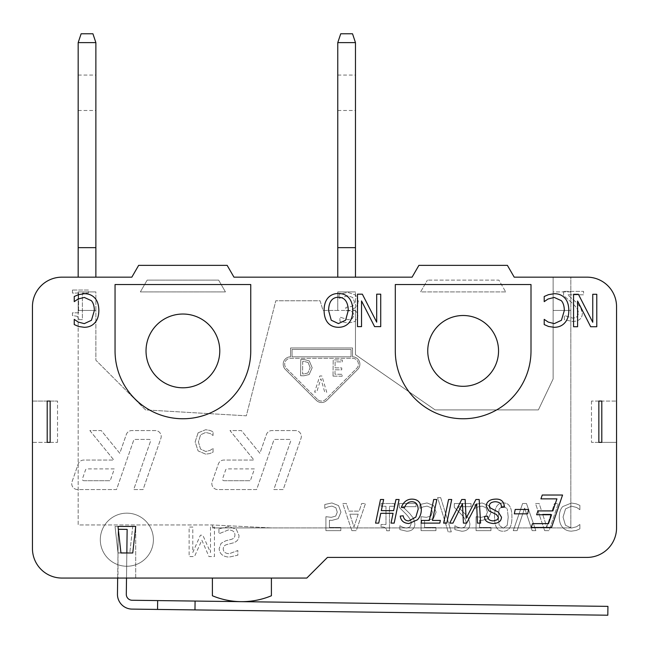 <?xml version="1.0" encoding="UTF-8"?>
<svg xmlns="http://www.w3.org/2000/svg" width="649" height="649" viewBox="0 0 649 649"><rect width="100%" height="100%" fill="white"/><g stroke="black" fill="none" stroke-linecap="round" stroke-linejoin="round"><path stroke-width="0.49" stroke-dasharray="3.25 2.43" d="M157.666 600.585L157.545 609.435L194.976 609.914L195.089 601.063L132.128 600.26A5.898 5.898 0 0 1 126.304 594.281L126.839 552.989L117.996 552.875L117.664 578.056L212.401 578.056L212.401 595.758A76.704 76.704 0 0 0 271.404 595.758L271.404 578.056L212.401 578.056L306.799 578.056L327.453 557.41L587.053 557.41A29.497 29.497 0 0 0 616.55 527.913L616.55 442.358L601.801 442.358L601.801 401.058L616.55 401.058L591.474 401.058L601.801 401.058L598.849 401.058L598.849 442.358L601.801 442.358L591.474 442.358L616.55 442.358L616.55 306.661A29.497 29.497 0 0 0 587.053 277.164L514.211 277.164L507.396 265.36L418.897 265.36L412.091 277.164L233.964 277.164L227.15 265.36L138.651 265.36L131.836 277.164L61.947 277.164A29.497 29.497 0 0 0 32.45 306.661L32.45 401.058L57.526 401.058L32.45 401.058L32.45 442.358L57.526 442.358L32.45 442.358L32.45 548.559A29.497 29.497 0 0 0 61.947 578.056L117.996 578.056L117.996 552.875L126.839 552.989L126.514 578.056M117.664 578.056L117.461 594.168A14.749 14.749 0 0 0 132.015 609.103L157.545 609.435M120.941 552.907L126.839 552.989L117.996 552.875L126.839 552.989L127.139 529.389L126.839 552.989L127.139 529.389L118.288 529.276L117.996 551.885L118.288 529.276L127.139 529.389L118.288 529.276L117.988 552.875L126.839 552.989L117.996 552.989L120.941 552.907L118.313 529.276L117.988 552.875L115.051 526.436L132.745 526.436L129.8 552.989L126.839 552.989L132.753 552.989L135.698 527.913L135.698 578.056L117.996 578.056M194.976 609.914L607.813 615.211L607.926 606.369L195.089 601.063M135.698 578.056L135.698 526.436L117.996 526.436L118.313 529.276M117.996 551.885L118.167 527.913L117.996 551.885M61.947 277.164L95.874 277.164L78.172 277.164L78.172 42.631L81.125 33.789L92.929 33.789L95.874 42.631L95.874 247.658L78.172 247.658L95.874 247.658L95.874 277.164L131.836 277.164L138.651 265.36L227.15 265.36L233.964 277.164L355.474 277.164L337.772 277.164L337.772 42.631L340.725 33.789L352.529 33.789L355.474 42.631L355.474 247.658L337.772 247.658L355.474 247.658L355.474 277.164L412.091 277.164L418.897 265.36L507.396 265.36L514.211 277.164L553.126 277.164L553.126 291.912L553.126 277.164L570.828 277.164L570.828 527.913L212.401 527.913L271.404 527.913L212.401 524.96L78.172 524.96L78.172 310.425L95.874 310.425L95.874 291.912L78.172 291.912L95.874 291.912L95.874 360.219L145.571 409.908L246.328 415.806L275.825 300.763L320.079 300.763L323.024 310.425L337.772 310.425L337.772 291.912L355.474 291.912L337.772 291.912L337.772 310.425L355.474 310.425L355.474 291.912L355.474 354.67L435.122 409.908L538.378 409.908L553.126 378.959L553.126 291.912L570.828 291.912L570.828 277.164L553.126 277.164L553.126 310.425L570.828 310.425L570.828 277.164L587.053 277.164M78.172 92.783L78.172 75.081L78.172 92.783M95.874 92.783L95.874 75.081L95.874 92.783M95.874 247.658L78.172 247.658M95.874 42.631L78.172 42.631M78.172 291.912L78.172 310.425L95.874 310.425L95.874 360.219L145.571 409.908L246.328 415.806L275.825 300.763L320.079 300.763L323.024 310.425L355.474 310.425L355.474 354.67L435.122 409.908L538.378 409.908L553.126 378.959L553.126 310.425L570.828 310.425L570.828 527.913L271.404 527.913L212.401 524.96L212.401 527.913L212.401 524.96L78.172 524.96L78.172 291.912L95.874 291.912M337.772 92.783L337.772 75.081L337.772 92.783M355.474 92.783L355.474 75.081L355.474 92.783M355.474 247.658L337.772 247.658M355.474 42.631L337.772 42.631M355.474 291.912L337.772 291.912M427.748 350.906A35.403 35.403 0 0 0 480.852 381.563A35.403 35.403 0 0 0 480.852 320.249A35.403 35.403 0 0 0 427.748 350.906M146.025 350.906A36.871 36.871 0 0 0 201.336 382.845A36.871 36.871 0 0 0 201.336 318.975A36.871 36.871 0 0 0 146.025 350.906M333.018 376.112L342.145 376.217L342.161 374.303L334.981 374.222L335.038 369.776L341.731 369.849L341.747 367.934L335.054 367.853L335.127 361.834L342.307 361.915L342.331 360L333.205 359.895L333.018 376.112L342.145 376.217L342.161 374.303L334.981 374.222L335.038 369.776L341.731 369.849L341.747 367.934L335.054 367.853L335.127 361.834L342.307 361.915L342.331 360L333.205 359.895L333.018 376.112M321.912 375.99L319.827 375.966L314.611 392.126L316.696 392.15L320.882 378.74L324.768 392.247L326.747 392.272L321.912 375.99L319.827 375.966L314.611 392.126L316.696 392.15L320.882 378.74L324.768 392.247L326.747 392.272L321.912 375.99M352.529 356.812L352.529 347.961L290.574 347.961L290.574 356.812A7.374 7.374 0 0 0 285.357 369.403L316.339 400.376A7.374 7.374 0 0 0 326.763 400.376L357.737 369.403A7.374 7.374 0 0 0 352.529 356.812L352.529 347.961L290.574 347.961L290.574 356.812A7.374 7.374 0 0 0 285.357 369.403L316.339 400.376A7.374 7.374 0 0 0 326.763 400.376L357.737 369.403A7.374 7.374 0 0 0 352.529 356.812M292.05 356.812L292.05 349.438L351.052 349.438L351.052 356.812L292.05 356.812L292.05 349.438L351.052 349.438L351.052 356.812L292.05 356.812M308.202 362.548L310.165 367.756L308.202 362.548L304.178 361.428L308.202 362.548M304.178 361.428L302.71 361.412L304.178 361.428M302.71 361.412L302.564 373.897L302.71 361.412M302.564 373.897L304.032 373.913L302.564 373.897M307.902 372.988L304.032 373.913L307.902 372.988L310.165 367.756L307.902 372.988M309.289 360.917L304.138 359.554L300.779 359.522L300.592 375.739L303.91 375.779L309.143 374.554L312.177 367.748L309.289 360.917L304.138 359.554L300.779 359.522L300.592 375.739L303.91 375.779L309.143 374.554L312.177 367.748L309.289 360.917M198.107 432.818L195.146 441.92L198.091 450.909L205.757 454.162L209.911 453.546L213.05 452.175L213.05 448.386L210.138 450.357L205.741 451.485L200.525 449.051L198.416 441.92L200.598 434.789L205.741 432.437L210.317 433.597L213.05 435.495L213.05 431.747L209.911 430.409L205.701 429.719L198.107 432.818L195.146 441.92L198.091 450.909L205.757 454.162L209.911 453.546L213.05 452.175L213.05 448.386L210.138 450.357L205.741 451.485L200.525 449.051L198.416 441.92L200.598 434.789L205.741 432.437L210.317 433.597L213.05 435.495L213.05 431.747L209.911 430.409L205.701 429.719L198.107 432.818M317.377 399.33L286.404 368.356A5.898 5.898 0 0 1 290.574 358.289L352.529 358.289A5.898 5.898 0 0 1 356.699 368.356L325.725 399.33A5.898 5.898 0 0 1 317.377 399.33A5.898 5.898 0 0 0 325.725 399.33L356.699 368.356A5.898 5.898 0 0 0 352.529 358.289L290.574 358.289A5.898 5.898 0 0 0 286.404 368.356L317.377 399.33M115.051 526.436L117.996 552.989L129.8 552.989L132.745 526.436L115.051 526.436M210.495 527.069L210.495 552.486L202.804 535.198L200.411 535.198L192.785 552.486L192.785 527.069L189.127 527.069L189.127 556.574L194.481 556.574L201.847 540.146L208.97 556.574L214.421 556.574L214.421 527.069L210.495 527.069L210.495 552.486L202.804 535.198L200.411 535.198L192.785 552.486L192.785 527.069L189.127 527.069L189.127 556.574L194.481 556.574L201.847 540.146L208.97 556.574L214.421 556.574L214.421 527.069L210.495 527.069M358.524 301.753L355.725 295.1L347.832 292.383L339.086 294.232L339.086 298.378L347.759 295.798L352.691 297.437L354.5 302.036L352.594 306.304L345.901 307.383L345.901 310.66L347.296 310.66C351.507 310.701 353.705 312.347 353.9 315.592L352.164 318.797L348.14 319.714L339.93 317.134L339.93 321.279L348.237 323.137L355.027 321.474L357.915 316.031C357.55 312.485 355.603 310.279 352.091 309.411L356.358 307.212L358.524 301.753L355.725 295.1L347.832 292.383L339.086 294.232L339.086 298.378L347.759 295.798L352.691 297.437L354.5 302.036L352.594 306.304L345.901 307.383L345.901 310.66L347.296 310.66C351.507 310.701 353.705 312.347 353.9 315.592L352.164 318.797L348.14 319.714L339.93 317.134L339.93 321.279L348.237 323.137L355.027 321.474L357.915 316.031C357.55 312.485 355.603 310.279 352.091 309.411L356.358 307.212L358.524 301.753M562.699 506.601C560.476 508.978 559.341 512.467 559.292 517.075C559.316 521.545 560.444 524.992 562.675 527.41C564.865 529.876 567.81 531.117 571.493 531.15L576.271 530.444L579.873 528.862L579.873 524.506L576.531 526.769L571.477 528.067L565.466 525.276L563.048 517.075L565.555 508.873L571.477 506.163L576.726 507.502L579.873 509.684L579.873 505.376L576.271 503.835L571.428 503.04L562.699 506.601C560.476 508.978 559.341 512.467 559.292 517.075C559.316 521.545 560.444 524.992 562.675 527.41C564.865 529.876 567.81 531.117 571.493 531.15L576.271 530.444L579.873 528.862L579.873 524.506L576.531 526.769L571.477 528.067L565.466 525.276L563.048 517.075L565.555 508.873L571.477 506.163L576.726 507.502L579.873 509.684L579.873 505.376L576.271 503.835L571.428 503.04L562.699 506.601M526.493 503.527L522.607 503.527L513.254 530.663L517.123 530.663L524.652 508.118L532.172 530.663L535.847 530.663L526.493 503.527L522.607 503.527L513.254 530.663L517.123 530.663L524.652 508.118L532.172 530.663L535.847 530.663L526.493 503.527M488.713 505.612L482.045 502.951L474.946 504.492L474.946 508.345L478.135 506.893L482.11 506.098L486.028 507.745L487.415 512.166L485.874 516.085L481.428 517.334L476.066 516.677L476.066 530.663L490.952 530.663L490.952 527.475L479.562 527.475L479.562 520.238L482.029 520.393L488.316 518.697L491.106 512.15L488.713 505.612L482.045 502.951L474.946 504.492L474.946 508.345L478.135 506.893L482.11 506.098L486.028 507.745L487.415 512.166L485.874 516.085L481.428 517.334L476.066 516.677L476.066 530.663L490.952 530.663L490.952 527.475L479.562 527.475L479.562 520.238L482.029 520.393L488.316 518.697L491.106 512.15L488.713 505.612M440.679 497.629L437.596 497.629L448.175 531.872L451.298 531.872L440.679 497.629L437.596 497.629L448.175 531.872L451.298 531.872L440.679 497.629M399.289 503.527L399.289 507.372L405.836 513.903C409.697 517.951 411.482 521.179 411.206 523.581L409.868 526.988L406.542 528.091L402.696 527.231L399.857 525.739L399.857 529.608L406.809 531.239C412.042 531.036 414.743 528.554 414.898 523.784L413.494 518.348L409.868 513.708L402.696 506.666L416.025 506.666L416.025 503.527L399.289 503.527L399.289 507.372L405.836 513.903C409.697 517.951 411.482 521.179 411.206 523.581L409.868 526.988L406.542 528.091L402.696 527.231L399.857 525.739L399.857 529.608L406.809 531.239C412.042 531.036 414.743 528.554 414.898 523.784L413.494 518.348L409.868 513.708L402.696 506.666L416.025 506.666L416.025 503.527L399.289 503.527M358.199 514.195L349.819 514.195L358.199 514.195L353.997 526.972L349.819 514.195L353.997 526.972L358.199 514.195M351.872 530.663L356.309 530.663L365.46 503.527L361.655 503.527L359.189 511.112L348.829 511.112L346.371 503.527L342.721 503.527L351.872 530.663L356.309 530.663L365.46 503.527L361.655 503.527L359.189 511.112L348.829 511.112L346.371 503.527L342.721 503.527L351.872 530.663M223.978 480.706L250.36 480.706L223.978 480.706A1.476 1.476 0 0 1 222.583 478.751L225.665 469.9A1.476 1.476 0 0 1 227.053 468.911L254.465 468.911L250.36 480.706L254.465 468.911L227.053 468.911A1.476 1.476 0 0 0 225.665 469.9L222.583 478.751A1.476 1.476 0 0 0 223.978 480.706M295.433 430.563L272.004 430.563A5.898 5.898 0 0 0 266.431 434.522L259.9 453.286L241.396 430.563L229.981 430.563L254.002 460.06L223.913 460.06A5.898 5.898 0 0 0 218.34 464.019L212.174 481.72A5.898 5.898 0 0 0 217.748 489.557L256.647 489.557L273.756 440.403A1.476 1.476 0 0 1 275.152 439.414L289.211 439.414A1.476 1.476 0 0 1 290.598 441.369L273.829 489.557L283.199 489.557L301.006 438.399A5.898 5.898 0 0 0 295.433 430.563L272.004 430.563A5.898 5.898 0 0 0 266.431 434.522L259.9 453.286L241.396 430.563L229.981 430.563L254.002 460.06L223.913 460.06A5.898 5.898 0 0 0 218.34 464.019L212.174 481.72A5.898 5.898 0 0 0 217.748 489.557L256.647 489.557L273.756 440.403A1.476 1.476 0 0 1 275.152 439.414L289.211 439.414A1.476 1.476 0 0 1 290.598 441.369L273.829 489.557L283.199 489.557L301.006 438.399A5.898 5.898 0 0 0 295.433 430.563M153.399 539.708A26.552 26.552 0 0 0 113.575 516.718A26.552 26.552 0 0 0 113.575 562.699A26.552 26.552 0 0 0 153.399 539.708A26.552 26.552 0 0 0 113.575 516.718A26.552 26.552 0 0 0 113.575 562.699A26.552 26.552 0 0 0 153.399 539.708M83.851 480.706L110.233 480.706L83.851 480.706A1.476 1.476 0 0 1 82.455 478.751L85.538 469.9A1.476 1.476 0 0 1 86.934 468.911L114.338 468.911L110.233 480.706L114.338 468.911L86.934 468.911A1.476 1.476 0 0 0 85.538 469.9L82.455 478.751A1.476 1.476 0 0 0 83.851 480.706M89.854 430.563L113.875 460.06L83.786 460.06A5.898 5.898 0 0 0 78.213 464.019L72.055 481.72A5.898 5.898 0 0 0 77.629 489.557L116.528 489.557L133.629 440.403A1.476 1.476 0 0 1 135.024 439.414L149.083 439.414A1.476 1.476 0 0 1 150.479 441.369L133.702 489.557L143.072 489.557L160.879 438.399A5.898 5.898 0 0 0 155.306 430.563L131.877 430.563A5.898 5.898 0 0 0 126.312 434.522L119.773 453.286L101.268 430.563L89.854 430.563L113.875 460.06L83.786 460.06A5.898 5.898 0 0 0 78.213 464.019L72.055 481.72A5.898 5.898 0 0 0 77.629 489.557L116.528 489.557L133.629 440.403A1.476 1.476 0 0 1 135.024 439.414L149.083 439.414A1.476 1.476 0 0 1 150.479 441.369L133.702 489.557L143.072 489.557L160.879 438.399A5.898 5.898 0 0 0 155.306 430.563L131.877 430.563A5.898 5.898 0 0 0 126.312 434.522L119.773 453.286L101.268 430.563L89.854 430.563M338.559 505.612L331.899 502.951L324.792 504.492L324.792 508.345L327.98 506.893L331.964 506.098L335.882 507.745L337.261 512.166L335.728 516.085L331.282 517.334L325.912 516.677L325.912 530.663L340.806 530.663L340.806 527.475L329.416 527.475L329.416 520.238L331.874 520.393L338.17 518.697L340.96 512.15L338.559 505.612L331.899 502.951L324.792 504.492L324.792 508.345L327.98 506.893L331.964 506.098L335.882 507.745L337.261 512.166L335.728 516.085L331.282 517.334L325.912 516.677L325.912 530.663L340.806 530.663L340.806 527.475L329.416 527.475L329.416 520.238L331.874 520.393L338.17 518.697L340.96 512.15L338.559 505.612M381.052 503.527L381.052 506.293L385.977 506.293L385.977 524.481L381.052 524.481L381.052 526.972C384.67 526.761 386.536 528.026 386.658 530.752L389.473 530.752L389.473 506.293L394.292 506.293L394.292 503.527L381.052 503.527L381.052 506.293L385.977 506.293L385.977 524.481L381.052 524.481L381.052 526.972C384.67 526.761 386.536 528.026 386.658 530.752L389.473 530.752L389.473 506.293L394.292 506.293L394.292 503.527L381.052 503.527M433.702 505.612L427.042 502.951L419.935 504.492L419.935 508.345L423.124 506.893L427.107 506.098L431.025 507.745L432.404 512.166L430.871 516.085L426.425 517.334L421.063 516.677L421.063 530.663L435.95 530.663L435.95 527.475L424.56 527.475L424.56 520.238L427.018 520.393L433.313 518.697L436.104 512.15L433.702 505.612L427.042 502.951L419.935 504.492L419.935 508.345L423.124 506.893L427.107 506.098L431.025 507.745L432.404 512.166L430.871 516.085L426.425 517.334L421.063 516.677L421.063 530.663L435.95 530.663L435.95 527.475L424.56 527.475L424.56 520.238L427.018 520.393L433.313 518.697L436.104 512.15L433.702 505.612M454.292 503.527L454.292 507.372L460.847 513.903C464.7 517.951 466.493 521.179 466.209 523.581L464.871 526.988L461.553 528.091L457.699 527.231L454.86 525.739L454.86 529.608L461.812 531.239C467.045 531.036 469.746 528.554 469.908 523.784L468.497 518.348L464.871 513.708L457.699 506.666L471.028 506.666L471.028 503.527L454.292 503.527L454.292 507.372L460.847 513.903C464.7 517.951 466.493 521.179 466.209 523.581L464.871 526.988L461.553 528.091L457.699 527.231L454.86 525.739L454.86 529.608L461.812 531.239C467.045 531.036 469.746 528.554 469.908 523.784L468.497 518.348L464.871 513.708L457.699 506.666L471.028 506.666L471.028 503.527L454.292 503.527M503.251 505.969L507.25 508.824L503.251 505.969L499.178 508.889L503.251 505.969M498.254 517.075L499.178 508.889L498.254 517.075L499.203 525.341L498.254 517.075M503.251 528.205L499.203 525.341L503.251 528.205L507.226 525.39L503.251 528.205M508.216 517.099L507.226 525.39L508.216 517.099L507.25 508.824L508.216 517.099M503.251 502.951C497.361 502.894 494.465 507.599 494.562 517.075C494.497 526.688 497.394 531.401 503.251 531.215C509.116 531.231 512.004 526.526 511.915 517.099C511.972 507.51 509.084 502.797 503.251 502.951C497.361 502.894 494.465 507.599 494.562 517.075C494.497 526.688 497.394 531.401 503.251 531.215C509.116 531.231 512.004 526.526 511.915 517.099C511.972 507.51 509.084 502.797 503.251 502.951M551.001 514.195L542.621 514.195L551.001 514.195L546.799 526.972L542.621 514.195L546.799 526.972L551.001 514.195M544.665 530.663L549.103 530.663L558.254 503.527L554.449 503.527L551.991 511.112L541.631 511.112L539.165 503.527L535.514 503.527L544.665 530.663L549.103 530.663L558.254 503.527L554.449 503.527L551.991 511.112L541.631 511.112L539.165 503.527L535.514 503.527L544.665 530.663M72.445 290.046L72.445 293.056L78.586 293.056L78.586 312.826L72.445 312.826L72.445 315.519L77.28 316.339L79.308 319.641L82.391 319.641L82.391 293.056L88.41 293.056L88.41 290.046L72.445 290.046L72.445 293.056L78.586 293.056L78.586 312.826L72.445 312.826L72.445 315.519L77.28 316.339L79.308 319.641L82.391 319.641L82.391 293.056L88.41 293.056L88.41 290.046L72.445 290.046M563.608 291.377L563.608 295.538L571.696 302.645C576.442 306.936 578.648 310.449 578.316 313.191C578.218 316.347 576.296 317.978 572.564 318.083L564.33 315.503L564.33 319.673L572.637 321.498C578.908 321.287 582.137 318.578 582.34 313.386L580.652 307.488L576.32 302.426L567.697 294.792L583.589 294.792L583.589 291.377L563.608 291.377L563.608 295.538L571.696 302.645C576.442 306.936 578.648 310.449 578.316 313.191C578.218 316.347 576.296 317.978 572.564 318.083L564.33 315.503L564.33 319.673L572.637 321.498C578.908 321.287 582.137 318.578 582.34 313.386L580.652 307.488L576.32 302.426L567.697 294.792L583.589 294.792L583.589 291.377L563.608 291.377M218.94 528.838L218.94 533.77L228.334 529.941C232.691 530.103 234.881 531.742 234.906 534.865C234.954 537.185 233.745 538.694 231.271 539.384L225.941 540.722L221.066 543.327L219.151 548.656C219.573 553.865 222.883 556.68 229.073 557.102L237.85 555.187L237.85 550.498L229.332 553.702C225.487 553.548 223.459 551.999 223.24 549.062C223.28 546.628 224.562 545.095 227.085 544.479L233.137 542.921C237.112 541.655 239.067 539.181 238.994 535.49L236.317 529.227L228.618 526.55L218.94 528.838L218.94 533.77L228.334 529.941C232.691 530.103 234.881 531.742 234.906 534.865C234.954 537.185 233.745 538.694 231.271 539.384L225.941 540.722L221.066 543.327L219.151 548.656C219.573 553.865 222.883 556.68 229.073 557.102L237.85 555.187L237.85 550.498L229.332 553.702C225.487 553.548 223.459 551.999 223.24 549.062C223.28 546.628 224.562 545.095 227.085 544.479L233.137 542.921C237.112 541.655 239.067 539.181 238.994 535.49L236.317 529.227L228.618 526.55L218.94 528.838M591.474 401.058L591.474 442.358L591.474 401.058M61.947 578.056L306.799 578.056L327.453 557.41L587.053 557.41M57.526 442.358L57.526 401.058L57.526 442.358M250.749 350.906L250.749 284.538L115.051 284.538L115.051 350.906A67.853 67.853 0 0 0 182.896 418.759A67.853 67.853 0 0 0 250.749 350.906L250.749 284.538L115.051 284.538L115.051 350.906A67.853 67.853 0 0 0 182.896 418.759A67.853 67.853 0 0 0 250.749 350.906A67.853 67.853 0 0 1 182.896 418.759A67.853 67.853 0 0 1 115.051 350.906L115.051 284.538L250.749 284.538L250.749 350.906M531.004 350.906L531.004 284.538L395.298 284.538L395.298 350.906A67.853 67.853 0 0 0 463.151 418.759A67.853 67.853 0 0 0 531.004 350.906L531.004 284.538L395.298 284.538L395.298 350.906A67.853 67.853 0 0 0 463.151 418.759A67.853 67.853 0 0 0 531.004 350.906A67.853 67.853 0 0 1 463.151 418.759A67.853 67.853 0 0 1 395.298 350.906L395.298 284.538L531.004 284.538L531.004 350.906M570.828 291.912L553.126 291.912M32.45 489.557L32.45 548.559M32.45 306.661L32.45 353.859M47.199 401.058L47.199 442.358L50.151 442.358L50.151 401.058L47.199 401.058L47.199 442.358L47.199 401.058M616.55 353.859L616.55 306.661M616.55 527.913L616.55 489.557M601.801 442.358L601.801 401.058L601.801 442.358M551.536 527.475L531.231 527.475L532.521 523.638L548.51 523.638L551.536 514.754L536.626 514.754L537.94 510.909L552.851 510.909L556.923 498.87L540.933 498.87L542.248 495.025L562.553 495.025L551.536 527.475M401.293 507.396C403.483 501.912 407.045 499.154 411.977 499.122C417.956 499.235 421.079 502.618 421.331 509.262C421.331 513.505 420.049 517.018 417.494 519.784L409.008 523.508C403.824 523.297 400.904 520.822 400.23 516.077L403.175 515.809C403.848 519.208 405.747 520.904 408.862 520.904L415.863 517.05L418.183 509.189C417.94 504.281 415.798 501.791 411.742 501.726C408.27 501.815 405.828 503.851 404.416 507.826L401.293 507.396M446.78 523.11L443.632 523.11L448.564 499.511L451.712 499.511L446.78 523.11M501.336 507.429L501.377 506.601C501.442 503.567 499.381 501.945 495.203 501.726C491.382 502.018 489.451 503.381 489.395 505.806L490.182 507.843L498.391 512.142L501.499 517.212C501.247 521.196 498.497 523.289 493.24 523.508C487.383 522.883 484.511 520.685 484.608 516.904L484.625 516.426L487.667 516.19L487.845 517.756C488.446 519.727 490.287 520.774 493.354 520.904L497.361 519.735L498.456 517.391L496.371 514.479L488.892 510.86L486.206 506.042C486.588 501.742 489.622 499.43 495.333 499.122C501.028 498.773 504.062 501.442 504.435 507.137L501.336 507.429M324.078 310.4C324.111 305.046 325.409 300.885 327.972 297.907C330.674 294.93 334.162 293.453 338.437 293.494C342.834 293.51 346.323 294.979 348.902 297.907C351.433 300.844 352.723 305.014 352.772 310.4C352.715 315.803 351.417 319.973 348.878 322.918C346.306 325.822 342.826 327.283 338.437 327.307C333.967 327.234 330.479 325.766 327.972 322.918C325.449 320.006 324.151 315.836 324.078 310.4M564.752 297.964C567.404 300.803 568.767 304.973 568.824 310.482C568.792 315.828 567.445 319.949 564.776 322.837C562.156 325.782 558.643 327.274 554.23 327.307L548.527 326.471L544.211 324.573L544.211 319.365L548.21 322.074L554.254 323.632L561.434 320.29L564.33 310.482C564.257 306.085 563.259 302.815 561.328 300.674L554.254 297.437L547.975 299.043L544.211 301.647L544.211 296.488L548.527 294.646L554.311 293.705C558.594 293.705 562.075 295.125 564.752 297.964M578.397 294.281L592.756 322.261L592.756 294.281L596.78 294.281L596.78 326.731L590.655 326.731L577.586 301.039L577.586 326.731L573.562 326.731L573.562 294.281L578.397 294.281M362.345 294.175L376.696 322.155L376.696 294.175L380.72 294.175L380.72 326.625L374.595 326.625L361.525 300.933L361.525 326.625L357.502 326.625L357.502 294.175L362.345 294.175M94.778 297.964C97.431 300.803 98.794 304.973 98.851 310.482C98.818 315.828 97.472 319.949 94.803 322.837C92.182 325.782 88.67 327.274 84.256 327.307L78.553 326.471L74.237 324.573L74.237 319.365L78.237 322.074L84.289 323.632L91.46 320.29L94.356 310.482C94.283 306.085 93.286 302.815 91.363 300.674L84.289 297.437L78.002 299.043L74.237 301.647L74.237 296.488L78.553 294.646L84.338 293.705C88.621 293.705 92.101 295.125 94.778 297.964M480.617 523.11L477.413 523.11L476.674 503.851L466.672 523.11L463.418 523.11L462.445 503.616L452.97 523.11L449.733 523.11L461.747 499.511L465.146 499.511L466.104 518.332L475.92 499.511L479.181 499.511L480.617 523.11M432.461 520.433L440.379 520.433L439.803 523.11L421.079 523.11L421.631 520.433L429.314 520.433L433.686 499.511L436.834 499.511L432.461 520.433M394.17 523.11L391.023 523.11L393.067 513.31L380.768 513.31L378.716 523.11L375.568 523.11L380.492 499.511L383.64 499.511L381.32 510.633L393.627 510.633L395.947 499.511L399.094 499.511L394.17 523.11M527.661 513.83L514.332 513.83L515.217 509.457L528.578 509.457L527.661 513.83M616.55 442.358L616.55 401.058M32.45 401.058L32.45 442.358M338.413 297.226C332.134 297.356 328.856 301.753 328.572 310.4L331.233 320.208L338.413 323.575L345.617 320.208L348.27 310.4C347.986 301.753 344.692 297.356 338.413 297.226M225.446 291.912L140.354 291.912L147.169 280.108L218.632 280.108L225.446 291.912L140.354 291.912L147.169 280.108L218.632 280.108L225.446 291.912M505.701 291.912L420.601 291.912L427.415 280.108L420.601 291.912L505.701 291.912L498.886 280.108L427.415 280.108L498.886 280.108L505.701 291.912M78.172 110.484L95.874 110.484M78.172 75.081L95.874 75.081M337.772 110.484L355.474 110.484M337.772 75.081L355.474 75.081"/><path stroke-width="0.97" d="M157.545 609.435L157.666 600.585L195.089 601.063L194.976 609.914L132.015 609.103A14.749 14.749 0 0 1 117.461 594.168L117.664 578.056M126.514 578.056L126.304 594.281A5.898 5.898 0 0 0 132.128 600.26L157.666 600.585M118.313 529.276L127.139 529.389L126.839 552.989L120.941 552.907M195.089 601.063L607.926 606.369L607.813 615.211L194.976 609.914M120.949 552.989L117.996 526.436L135.698 526.436L132.753 552.989L120.949 552.989M78.172 42.631L81.125 33.789L92.929 33.789L95.874 42.631L78.172 42.631L78.172 277.164M95.874 277.164L95.874 42.631M95.874 247.658L78.172 247.658M337.772 42.631L340.725 33.789L352.529 33.789L355.474 42.631L337.772 42.631L337.772 277.164M355.474 277.164L355.474 42.631M355.474 247.658L337.772 247.658M212.401 578.056L212.401 595.758A76.704 76.704 0 0 0 271.404 595.758L271.404 578.056M306.799 578.056L61.947 578.056A29.497 29.497 0 0 1 32.45 548.559L32.45 306.661A29.497 29.497 0 0 1 61.947 277.164L131.836 277.164L138.651 265.36L227.15 265.36L233.964 277.164L412.091 277.164L418.897 265.36L507.396 265.36L514.211 277.164L587.053 277.164A29.497 29.497 0 0 1 616.55 306.661L616.55 527.913A29.497 29.497 0 0 1 587.053 557.41L327.453 557.41L306.799 578.056M601.801 442.358L601.801 401.058L598.849 401.058L598.849 442.358L601.801 442.358M47.199 401.058L47.199 442.358L50.151 442.358L50.151 401.058L47.199 401.058M551.536 527.475L531.231 527.475L532.521 523.638L548.51 523.638L551.536 514.754L536.626 514.754L537.94 510.909L552.851 510.909L556.923 498.87L540.933 498.87L542.248 495.025L562.553 495.025L551.536 527.475M401.293 507.396C403.483 501.912 407.045 499.154 411.977 499.122C417.956 499.235 421.079 502.618 421.331 509.262C421.331 513.505 420.049 517.018 417.494 519.784L409.008 523.508C403.824 523.297 400.904 520.822 400.23 516.077L403.175 515.809C403.848 519.208 405.747 520.904 408.862 520.904L415.863 517.05L418.183 509.189C417.94 504.281 415.798 501.791 411.742 501.726C408.27 501.815 405.828 503.851 404.416 507.826L401.293 507.396M446.78 523.11L443.632 523.11L448.564 499.511L451.712 499.511L446.78 523.11M501.336 507.429L501.377 506.601C501.442 503.567 499.381 501.945 495.203 501.726C491.382 502.018 489.451 503.381 489.395 505.806L490.182 507.843L498.391 512.142L501.499 517.212C501.247 521.196 498.497 523.289 493.24 523.508C487.383 522.883 484.511 520.685 484.608 516.904L484.625 516.426L487.667 516.19L487.845 517.756C488.446 519.727 490.287 520.774 493.354 520.904L497.361 519.735L498.456 517.391L496.371 514.479L488.892 510.86L486.206 506.042C486.588 501.742 489.622 499.43 495.333 499.122C501.028 498.773 504.062 501.442 504.435 507.137L501.336 507.429M328.572 310.4C328.856 301.753 332.134 297.356 338.413 297.226C344.692 297.356 347.986 301.753 348.27 310.4L345.617 320.208L338.413 323.575L331.233 320.208L328.572 310.4M324.078 310.4C324.111 305.046 325.409 300.885 327.972 297.907C330.674 294.93 334.162 293.453 338.437 293.494C342.834 293.51 346.323 294.979 348.902 297.907C351.433 300.844 352.723 305.014 352.772 310.4C352.715 315.803 351.417 319.973 348.878 322.918C346.306 325.822 342.826 327.283 338.437 327.307C333.967 327.234 330.479 325.766 327.972 322.918C325.449 320.006 324.151 315.836 324.078 310.4M564.752 297.964C567.404 300.803 568.767 304.973 568.824 310.482C568.792 315.828 567.445 319.949 564.776 322.837C562.156 325.782 558.643 327.274 554.23 327.307L548.527 326.471L544.211 324.573L544.211 319.365L548.21 322.074L554.254 323.632L561.434 320.29L564.33 310.482C564.257 306.085 563.259 302.815 561.328 300.674L554.254 297.437L547.975 299.043L544.211 301.647L544.211 296.488L548.527 294.646L554.311 293.705C558.594 293.705 562.075 295.125 564.752 297.964M578.397 294.281L592.756 322.261L592.756 294.281L596.78 294.281L596.78 326.731L590.655 326.731L577.586 301.039L577.586 326.731L573.562 326.731L573.562 294.281L578.397 294.281M362.345 294.175L376.696 322.155L376.696 294.175L380.72 294.175L380.72 326.625L374.595 326.625L361.525 300.933L361.525 326.625L357.502 326.625L357.502 294.175L362.345 294.175M94.778 297.964C97.431 300.803 98.794 304.973 98.851 310.482C98.818 315.828 97.472 319.949 94.803 322.837C92.182 325.782 88.67 327.274 84.256 327.307L78.553 326.471L74.237 324.573L74.237 319.365L78.237 322.074L84.289 323.632L91.46 320.29L94.356 310.482C94.283 306.085 93.286 302.815 91.363 300.674L84.289 297.437L78.002 299.043L74.237 301.647L74.237 296.488L78.553 294.646L84.338 293.705C88.621 293.705 92.101 295.125 94.778 297.964M480.617 523.11L477.413 523.11L476.674 503.851L466.672 523.11L463.418 523.11L462.445 503.616L452.97 523.11L449.733 523.11L461.747 499.511L465.146 499.511L466.104 518.332L475.92 499.511L479.181 499.511L480.617 523.11M432.461 520.433L440.379 520.433L439.803 523.11L421.079 523.11L421.631 520.433L429.314 520.433L433.686 499.511L436.834 499.511L432.461 520.433M394.17 523.11L391.023 523.11L393.067 513.31L380.768 513.31L378.716 523.11L375.568 523.11L380.492 499.511L383.64 499.511L381.32 510.633L393.627 510.633L395.947 499.511L399.094 499.511L394.17 523.11M527.661 513.83L514.332 513.83L515.217 509.457L528.578 509.457L527.661 513.83M531.004 350.906A67.853 67.853 0 0 1 463.151 418.759A67.853 67.853 0 0 1 395.298 350.906L395.298 284.538L531.004 284.538L531.004 350.906M427.748 350.906A35.403 35.403 0 0 1 480.852 320.249A35.403 35.403 0 0 1 480.852 381.563A35.403 35.403 0 0 1 427.748 350.906M115.051 350.906L115.051 284.538L250.749 284.538L250.749 350.906A67.853 67.853 0 0 1 182.896 418.759A67.853 67.853 0 0 1 115.051 350.906M146.025 350.906A36.871 36.871 0 0 1 201.336 318.975A36.871 36.871 0 0 1 201.336 382.845A36.871 36.871 0 0 1 146.025 350.906"/></g></svg>
